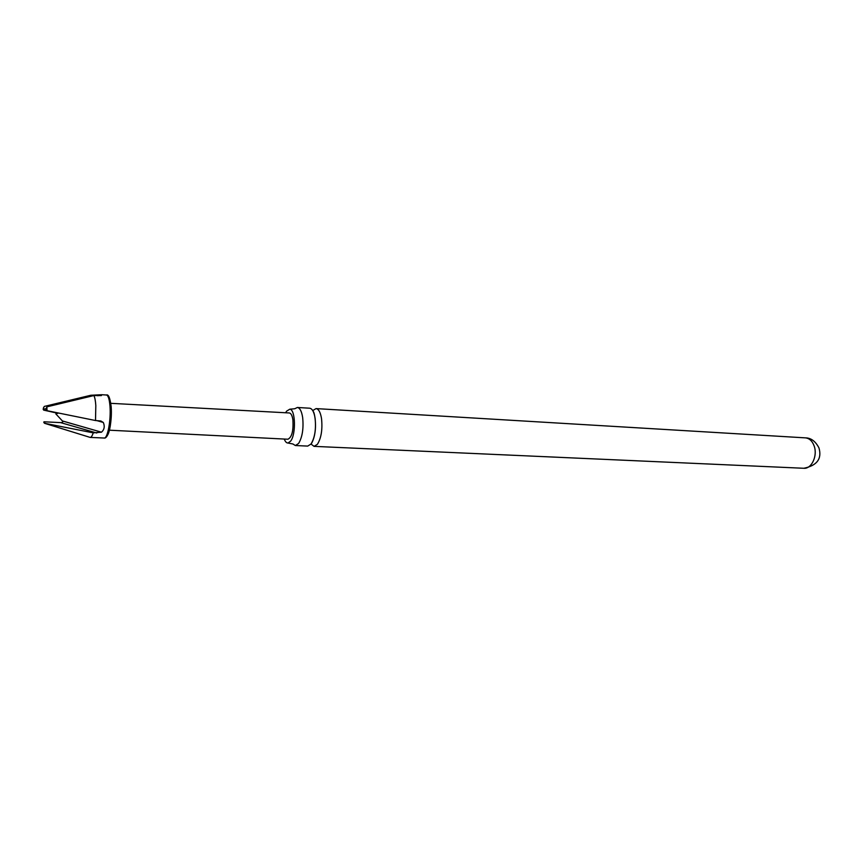<?xml version="1.0" encoding="UTF-8"?>
<svg xmlns="http://www.w3.org/2000/svg" width="863" height="863" viewBox="0 0 863 863"><rect width="100%" height="100%" fill="white"/><g stroke="black" fill="none" stroke-linecap="round" stroke-linejoin="round"><path stroke-width="1.29" d="M295.373 445.535L307.713 446.085L311.004 444.035C314.822 437.724 316.192 429.138 315.103 418.275C314.078 411.964 312.266 408.609 309.688 408.21L297.368 407.476C299.893 407.875 301.662 411.241 302.665 417.573C303.722 428.49 302.363 437.12 298.609 443.463L295.373 445.535L292.913 443.992L288.026 443.021L290.604 441.176C296.16 434.391 295.491 409.386 289.795 409.202L286.559 411.176L285.642 412.762M284.272 439.051C285.286 441.759 286.538 443.075 288.026 443.021M312.805 410.508L316.063 408.598C318.663 408.997 320.486 412.341 321.532 418.631C322.633 429.472 321.263 438.026 317.401 444.326L314.078 446.365L310.993 444.046M312.74 410.583L313.496 411.931C314.11 411.543 318.576 429.817 311.78 442.956L310.971 444.067M289.795 409.202L294.758 408.749L297.368 407.476M46.063 408.21L46.149 409.914L46.861 406.851L47.034 410.691L95.513 420.529L100.852 420.982L103.312 422.471C104.952 426.376 104.347 429.612 101.489 432.19L93.236 432.848L44.477 423.269L43.776 422.309M95.513 420.529L95.815 405.491C95.502 400.799 94.854 397.487 93.905 395.545L46.861 406.851M44.66 423.323L90.151 437.412C91.208 437.412 92.244 435.891 93.236 432.848M109.418 430.195L287.918 439.235C291.877 437.271 293.539 430.842 292.913 419.957C292.233 415.556 291.036 413.226 289.299 412.956L110.82 403.334M43.193 409.407L43.452 407.789L43.646 410.108L57.336 413.172M43.333 408.479L44.24 406.441L90.863 395.254L101.845 394.725L101.349 395.588L93.905 395.545M47.034 410.691L46.149 409.914M44.11 422.385L44.995 423.161M43.97 421.791L60.615 422.611C62.621 422.6 63.215 422.039 62.406 420.95L55.868 413.938L57.573 413.043M46.019 409.03L43.387 408.889M55.868 413.938L58.134 413.161M814.23 446.193C817.746 455.944 811.49 469.073 803.841 468.275C817.024 465.578 822.072 458.803 818.976 447.94C815.503 441.252 810.983 437.897 805.427 437.865C809.451 438.307 812.385 441.079 814.23 446.193M103.312 422.471L96.807 420.594M111.187 407.088C112.19 419.386 109.137 436.538 106.009 436.581M106.419 395.006C108.501 394.111 110.086 398.037 111.187 406.775C111.478 418.922 110.54 427.854 108.382 433.571C106.85 436.948 105.448 438.436 104.175 438.026C107.573 438.857 111.09 419.925 109.989 406.279C109.407 399.148 108.22 395.383 106.419 395.006L101.845 394.725M62.406 420.95L101.489 432.19M96.742 433.01L60.615 422.611M99.04 395.286L97.853 395.783M314.078 446.365L803.841 468.275M104.175 438.026L90.151 437.412M316.063 408.598L805.427 437.865"/></g></svg>
